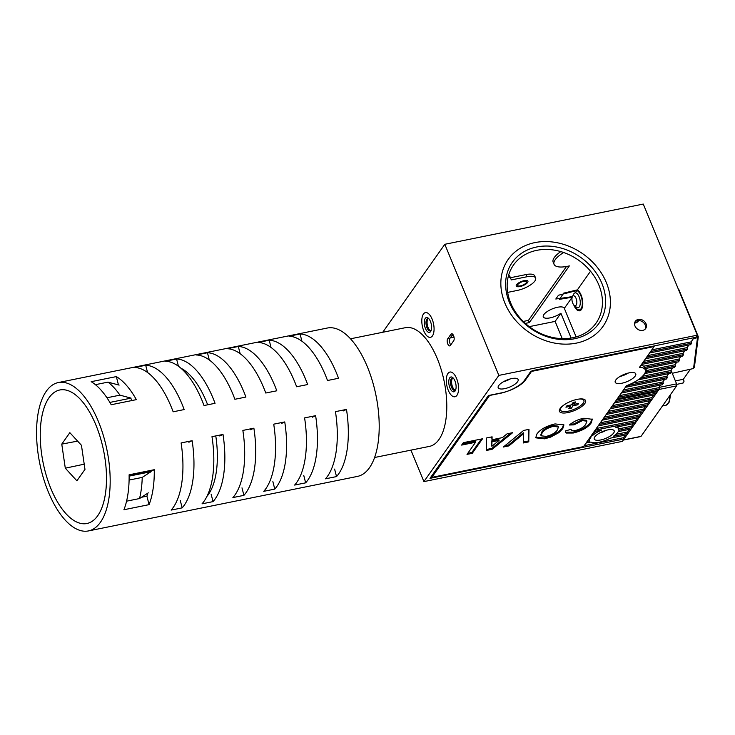 <?xml version="1.0" encoding="UTF-8"?>
<svg xmlns="http://www.w3.org/2000/svg" width="735" height="735" viewBox="0 0 735 735"><rect width="100%" height="100%" fill="white"/><g stroke="black" fill="none" stroke-linecap="round" stroke-linejoin="round"><path stroke-width="1.1" d="M529.264 326.643L555.127 321.397L560.906 313.211A11.356 3.978 -22.4 0 1 550.193 317.851A11.356 3.978 -22.4 0 1 543.303 316.895A11.356 3.978 -22.4 0 1 543.872 314.58A11.356 3.978 -22.4 0 1 554.953 307.928A11.356 3.978 -22.4 0 1 564.296 308.241A11.356 3.978 -22.4 0 1 564.333 308.342L572.188 297.216A10.915 4.943 -101.5 0 0 572.179 297.252M573.713 304.804A10.915 4.943 -101.5 0 0 579.511 310.832A10.915 4.943 -101.5 0 0 582.708 305.227A10.915 4.943 -101.5 0 0 577.37 289.875L563.745 293.109L559.344 299.356L572.179 297.234M575.284 292.824L577.37 289.875M634.682 322.784A19.937 9.022 -101.5 0 0 635.463 322.702A19.937 9.022 -101.5 0 0 638.559 320.506M509.318 302.25A52.993 43.457 -144.8 0 1 536.706 246.978A52.993 43.457 -144.8 0 1 601.928 283.48A52.993 43.457 -144.8 0 1 574.54 338.752A52.993 43.457 -144.8 0 1 509.318 302.25M598.896 285.106A50.467 41.38 35.2 0 0 536.78 250.341A50.467 41.38 35.2 0 0 510.687 302.985A50.467 41.38 35.2 0 0 572.804 337.751A50.467 41.38 35.2 0 0 598.896 285.106M606.338 282.58A58.037 47.591 -144.8 0 1 603.04 326.322A58.037 47.591 -144.8 0 1 551.875 342.51A58.037 47.591 -144.8 0 1 504.908 303.142A58.037 47.591 -144.8 0 1 508.207 259.4A58.037 47.591 -144.8 0 1 559.372 243.212A58.037 47.591 -144.8 0 1 606.338 282.58A58.037 47.591 35.2 0 0 559.372 243.212A58.037 47.591 35.2 0 0 508.207 259.4A58.037 47.591 35.2 0 0 504.908 303.142A58.037 47.591 35.2 0 0 551.875 342.51A58.037 47.591 35.2 0 0 603.04 326.322A58.037 47.591 35.2 0 0 606.338 282.58M424.26 322.775A7.571 3.427 78.5 0 1 428.349 318.227A7.571 3.427 78.5 0 1 431.62 327.158A7.571 3.427 78.5 0 1 430.94 331.016A7.571 3.427 78.5 0 1 426.879 331.016A7.571 3.427 78.5 0 1 424.26 322.775M428.882 318.779A6.312 2.857 -101.5 0 0 427.788 318.558A6.312 2.857 -101.5 0 0 425.978 322.913A6.312 2.857 -101.5 0 0 430.297 330.925A6.312 2.857 -101.5 0 0 431.224 330.3M430.82 330.695A6.312 2.857 78.5 0 1 427.081 322.693A6.312 2.857 78.5 0 1 428.367 318.567M421.807 321.314A12.614 5.715 -101.5 0 0 430.444 337.337A12.614 5.715 -101.5 0 0 434.073 328.618A12.614 5.715 -101.5 0 0 425.436 312.605A12.614 5.715 -101.5 0 0 421.807 321.314M448.754 382.081A7.571 3.427 78.5 0 1 452.843 377.671A7.571 3.427 78.5 0 1 456.113 386.729A7.571 3.427 78.5 0 1 455.434 390.45A7.571 3.427 78.5 0 1 451.345 390.414A7.571 3.427 78.5 0 1 448.754 382.081M453.385 378.213A6.312 2.857 -101.5 0 0 452.282 378.001A6.312 2.857 -101.5 0 0 450.472 382.246A6.312 2.857 -101.5 0 0 454.79 390.368A6.312 2.857 -101.5 0 0 455.718 389.743M455.323 390.129A6.312 2.857 78.5 0 1 451.575 382.025A6.312 2.857 78.5 0 1 452.861 378.01M446.301 380.528A12.614 5.715 -101.5 0 0 454.947 396.771A12.614 5.715 -101.5 0 0 458.566 388.282A12.614 5.715 -101.5 0 0 449.93 372.039A12.614 5.715 -101.5 0 0 446.301 380.528M526.269 282.754A4.796 1.681 157.6 0 0 526.517 281.781A4.796 1.681 157.6 0 0 522.567 281.643A4.796 1.681 157.6 0 0 517.89 284.454A4.796 1.681 157.6 0 0 517.651 285.428A4.796 1.681 157.6 0 0 521.593 285.566A4.796 1.681 157.6 0 0 526.269 282.754M507.683 292.392L517.247 290.444A14.636 5.127 157.6 0 0 534.869 281.009A14.636 5.127 157.6 0 0 535.613 278.023A14.636 5.127 157.6 0 0 526.912 276.764L511.257 279.934A34.315 12.017 157.6 0 0 511.027 279.199A34.315 12.017 157.6 0 0 508.28 276.507M535.613 278.023L534.712 275.846A14.636 5.127 157.6 0 0 526.012 274.578L510.421 277.738M511.027 279.199L510.127 277.012A34.315 12.017 157.6 0 0 508.657 275.12M641.389 377.303L641.618 377.863A22.711 7.956 157.6 0 1 639.34 379.591L639.138 379.095M628.241 385.03L628.416 385.443A22.711 7.956 157.6 0 1 626.551 386.169L626.413 385.838M560.805 251.6A22.711 7.956 157.6 0 0 554.3 257.516A22.711 7.956 157.6 0 0 553.152 262.147L554.052 264.334A22.711 7.956 157.6 0 0 569.349 265.895L529.347 322.582L525.332 323.391M563.681 252.509A22.711 7.956 157.6 0 0 555.201 259.703A22.711 7.956 157.6 0 0 554.052 264.334M615.902 434.339L627.534 431.978L628.076 433.292L613.394 436.268A15.646 5.476 157.6 0 0 617.905 432.162A15.646 5.476 157.6 0 0 618.245 431.638L631.071 429.038L632.118 427.568L618.796 430.269A15.646 5.476 157.6 0 0 618.705 428.974A15.646 5.476 157.6 0 0 615.746 427.246L635.113 423.323L636.152 421.844L595.58 430.067L594.541 431.546L601.552 430.122A15.646 5.476 157.6 0 0 592.502 435.598L591.399 435.451M574.559 305.604A9.978 4.52 78.5 0 0 579.299 309.913A9.978 4.52 78.5 0 0 581.036 308.746A9.978 4.52 78.5 0 0 581.798 298.732A9.978 4.52 78.5 0 0 576.92 290.509L558.471 295.24L555.807 299.016L572.629 296.591M576.121 336.933L564.333 308.342M646.028 323.786A6.312 5.173 35.2 0 0 640.92 319.504A6.312 5.173 35.2 0 0 635.362 321.269A6.312 5.173 35.2 0 0 634.994 326.018A6.312 5.173 35.2 0 0 640.102 330.3A6.312 5.173 35.2 0 0 645.67 328.545A6.312 5.173 35.2 0 0 646.028 323.786M634.994 321.893A6.312 5.173 -144.8 0 1 645.192 324.971A6.312 5.173 -144.8 0 1 645.201 329.096M447.937 373.481A12.614 5.715 78.5 0 1 449.93 372.039A12.614 5.715 78.5 0 1 457.418 380.813A12.614 5.715 78.5 0 1 456.94 395.329A12.614 5.715 78.5 0 1 454.947 396.771A12.614 5.715 78.5 0 1 447.459 387.997A12.614 5.715 78.5 0 1 447.937 373.481M432.446 335.895A12.614 5.715 -101.5 0 0 432.924 321.379A12.614 5.715 -101.5 0 0 425.436 312.605A12.614 5.715 -101.5 0 0 423.433 314.038A12.614 5.715 -101.5 0 0 422.956 328.554A12.614 5.715 -101.5 0 0 430.444 337.337A12.614 5.715 -101.5 0 0 432.446 335.895M613.651 433.025A10.777 3.776 157.6 0 0 614.203 430.829A10.777 3.776 157.6 0 0 605.328 430.535A10.777 3.776 157.6 0 0 594.817 436.847A10.777 3.776 157.6 0 0 594.275 439.043A10.777 3.776 157.6 0 0 603.141 439.337A10.777 3.776 157.6 0 0 613.651 433.025M517.578 381.722A10.777 3.776 157.6 0 0 518.129 379.517A10.777 3.776 157.6 0 0 509.254 379.223A10.777 3.776 157.6 0 0 498.743 385.535A10.777 3.776 157.6 0 0 498.201 387.731A10.777 3.776 157.6 0 0 507.067 388.034A10.777 3.776 157.6 0 0 517.578 381.722M590.361 436.93L590.977 437.169A15.646 5.476 157.6 0 0 590.563 437.711A15.646 5.476 157.6 0 0 589.773 440.899A15.646 5.476 157.6 0 0 589.837 441.037L587.366 441.175M452.788 334.324L449.866 338.458L447.661 338.899L450.996 334.177A3.785 1.709 -101.5 0 1 451.593 333.745A3.785 1.709 -101.5 0 1 453.835 336.382A3.785 1.709 -101.5 0 1 453.697 340.737L450.362 345.459A3.785 1.709 -101.5 0 1 449.765 345.891A3.785 1.709 -101.5 0 1 447.523 343.254A3.785 1.709 -101.5 0 1 447.661 338.899M450.785 344.871A3.785 1.709 78.5 0 1 449.866 338.458M634.627 323.033A20.185 9.142 -101.5 0 0 635.509 322.95A20.185 9.142 -101.5 0 0 638.798 320.515M576.92 290.509L590.527 271.233M555.127 321.397L562.229 338.633M560.906 313.211L571.141 338.054M618.705 428.974L618.163 427.66A15.646 5.476 157.6 0 0 617.575 426.87M586.319 442.654L590.94 442.084A15.646 5.476 157.6 0 0 610.206 438.179L627.038 434.762L628.076 433.292M589.084 438.74A15.646 5.476 157.6 0 0 589.231 439.585A15.646 5.476 157.6 0 0 589.295 439.732L588.23 439.943M596.305 431.188A15.646 5.476 157.6 0 0 592.621 433.723M592.061 434.514L592.502 435.598M655.069 345.762L695.815 337.301L697.313 335.178L498.844 375.401L423.911 481.6L622.37 441.377L624.033 439.015L429.984 478.347L488.435 395.513L501.665 392.83A19.68 6.891 157.6 0 0 525.36 380.142L532.021 370.697L655.069 345.762M584.187 445.667L623.5 437.702L625.329 435.111M627.534 431.978L629.362 429.387M618.659 428.873L631.576 426.254L632.118 427.568M631.576 426.254L633.405 423.663M590.499 437.27L591.537 435.791M586.457 442.994L587.504 441.514M596.305 428.496L635.61 420.53L636.152 421.844M635.61 420.53L637.438 417.939M639.147 417.599L598.575 425.822L599.613 424.343L640.194 416.12L639.147 417.599M600.348 422.781L639.652 414.806L640.194 416.12M639.652 414.806L641.48 412.225M643.189 411.876L602.617 420.098L603.655 418.619L644.227 410.396L643.189 411.876M604.381 417.057L643.685 409.092L644.227 410.396M643.685 409.092L645.514 406.501M647.223 406.152L606.651 414.375L607.689 412.905L648.27 404.673L647.223 406.152M608.424 411.334L647.728 403.368L648.27 404.673M647.728 403.368L649.556 400.777M651.265 400.428L610.693 408.651L611.731 407.181L652.303 398.949L651.265 400.428M612.457 405.61L651.761 397.644L652.303 398.949M651.761 397.644L653.59 395.053M655.308 394.704L614.726 402.927L615.774 401.457L656.346 393.234L655.308 394.704M616.5 399.886L655.804 391.92L656.346 393.234M655.804 391.92L656.594 390.799M658.303 390.46L617.731 398.682L618.769 397.203L659.341 388.98L658.303 390.46M619.495 395.641L658.799 387.676L659.341 388.98M658.799 387.676L660.627 385.085M662.336 384.736L621.764 392.959L622.802 391.479L663.383 383.257L662.336 384.736M623.537 389.917L662.841 381.952L663.383 383.257M662.841 381.952L664.67 379.361M632.164 383.266L666.875 376.228L667.417 377.533L666.379 379.012L625.807 387.235L626.551 386.169M667.417 377.533L628.416 385.443M666.875 376.228L668.703 373.637M642.5 376.265L670.917 370.504L671.459 371.818L670.412 373.288L639.34 379.591M671.459 371.818L641.618 377.863M670.917 370.504L672.745 367.913M674.454 367.564L645.753 373.38A22.711 7.956 157.6 0 0 646.423 371.983L675.493 366.094L674.454 367.564M645.284 372.259L645.753 373.38M646.423 371.983L645.89 370.67L674.95 364.781L675.493 366.094M674.95 364.781L676.779 362.19M645.89 370.67A22.711 7.956 157.6 0 0 646.056 368.419M678.497 361.84L645.854 368.456A22.711 7.956 157.6 0 0 644.393 367.491L679.535 360.37L678.497 361.84M644.393 367.491L643.851 366.177L678.993 359.057L679.535 360.37M678.993 359.057L680.821 356.466M643.851 366.177A22.711 7.956 157.6 0 0 640.791 365.46M682.53 356.117L641.958 364.349L642.996 362.869L683.568 354.647L682.53 356.117M643.722 361.298L683.036 353.333L683.568 354.647M683.036 353.333L684.855 350.742M686.573 350.402L645.991 358.625L647.039 357.146L687.611 348.923L686.573 350.402M647.765 355.575L687.069 347.609L687.611 348.923M687.069 347.609L688.897 345.018M690.606 344.678L650.034 352.901L651.072 351.422L691.644 343.199L690.606 344.678M651.807 349.86L691.111 341.885L691.644 343.199M691.111 341.885L694.097 337.65M623.5 437.702L624.033 439.015M503.401 381.759A10.777 3.776 157.6 0 0 510.219 378.948M410.938 450.142L423.911 481.6M599.475 433.062A10.777 3.776 157.6 0 0 606.292 430.251M529.347 322.582L528.447 320.396L523.256 321.443M453.55 335.573L451.621 335.969M528.447 320.396L566.474 266.502M697.313 335.178L643.272 204.064L444.813 244.296L382.724 332.275M444.813 244.296L498.844 375.401M621.167 375.796A10.097 3.537 157.6 0 0 626.955 373.408M524.165 280.651A6.312 2.205 157.6 0 0 516.246 286.007A6.312 2.205 157.6 0 0 520.003 286.558A6.312 2.205 157.6 0 0 527.914 281.202A6.312 2.205 157.6 0 0 524.165 280.651M570.369 406.372L571.38 408.155A6.817 2.389 -22.4 0 1 570.002 408.504A6.817 2.389 -22.4 0 1 568.734 408.697L570.424 406.299L565.941 407.199A6.817 2.389 157.6 0 1 566.942 405.784L571.426 404.875L573.116 402.477A6.817 2.389 157.6 0 1 574.494 402.137A6.817 2.389 157.6 0 1 575.762 401.944L574.072 404.342L578.555 403.432A6.817 2.389 -22.4 0 1 577.554 404.847L573.07 405.757L571.38 408.155M560.245 408.375A12.614 4.419 157.6 0 0 560.309 409.469L560.584 410.13A12.614 4.419 157.6 0 0 568.082 411.214A12.614 4.419 157.6 0 0 583.912 400.511A12.614 4.419 157.6 0 0 579.235 399.031M562.863 405.784A12.614 4.419 157.6 0 0 560.584 410.13M583.912 400.511L583.645 399.858A12.614 4.419 157.6 0 0 582.919 399.031M572.749 403L574.072 404.342M577.021 403.745L577.554 404.847M572.096 403.928L573.07 405.757M570.388 405.086L570.424 406.299M626.496 385.719A21.444 7.515 157.6 0 0 644.227 374.253A21.444 7.515 157.6 0 0 645.312 369.88A21.444 7.515 157.6 0 0 639.468 367.335L654.132 346.562L530.642 371.588L524.478 380.317A20.185 7.065 -22.4 0 1 500.177 393.335L489.593 395.476L431.812 477.373L583.526 446.623L626.496 385.719M584.867 403.469A14.13 4.952 157.6 0 0 583.93 399.27A14.13 4.952 157.6 0 0 571.426 401.08A14.13 4.952 157.6 0 0 560.171 408.476A14.13 4.952 157.6 0 0 559.693 409.257A14.13 4.952 157.6 0 0 568.614 412.418A14.13 4.952 157.6 0 0 584.867 403.469M635.187 376.081A11.098 3.886 157.6 0 0 635.747 373.821A11.098 3.886 157.6 0 0 626.606 373.509A11.098 3.886 157.6 0 0 615.783 380.013A11.098 3.886 157.6 0 0 615.223 382.283A11.098 3.886 157.6 0 0 624.355 382.586A11.098 3.886 157.6 0 0 635.187 376.081M492.156 449.287L486.616 450.417L486.561 437.959L492.101 436.838L492.027 439.732L502.455 437.61L507.122 433.788L512.699 432.658L492.156 449.287L491.798 448.414L486.616 449.471M536.927 433.962C540.326 429.341 546.362 425.997 555.035 423.92L563.929 424.913L562.762 428.67L558.94 432.612L550.708 437.095L544.58 438.823L535.723 437.83L536.927 433.962M571.178 429.277C570.93 430.673 572.326 431.087 575.367 430.508C580.622 429.102 584.095 427.007 585.786 424.233L586.916 421.155L582.377 420.613L573.98 424.876L569.414 425.005C573.217 421.688 578.032 419.428 583.875 418.233L592.291 419.299L591.161 422.965C587.862 427.54 581.909 430.894 573.291 433.007L566.4 433.034L565.61 432.244L565.555 430.894L571.178 429.277L571.168 430.003L570.801 429.121M503.337 447.027L523.614 430.444L528.989 429.359L528.777 441.864L523.256 442.985L523.688 433.632L508.886 445.897L503.337 447.027M461.635 445.088L463.344 442.663L482.518 438.777L472.247 453.33L467.019 454.386L475.573 442.259L461.635 445.088M431.39 476.353L431.812 477.373M653.902 346.001L654.132 346.562M619.917 376.504A11.098 3.886 157.6 0 0 628.351 373.031M586.916 421.155L586.558 420.282L582.01 419.74L582.377 420.613M582.01 419.74L573.622 424.003L573.98 424.876M573.622 424.003L570.498 424.086M592.042 418.886L590.802 422.092L591.161 422.965M590.802 422.092C587.504 426.667 581.541 430.012 572.933 432.134L573.291 433.007M572.933 432.134L566.042 432.162L566.4 433.034M566.042 432.162L565.5 431.767M563.69 424.49L562.404 427.798L562.762 428.67M562.404 427.798L558.582 431.739L558.94 432.612M558.582 431.739L550.35 436.213L550.708 437.095M550.35 436.213L544.222 437.95L544.58 438.823M544.222 437.95L535.604 437.362M558.122 426.631L558.03 426.135L552.968 425.464C547.4 426.943 543.661 429.157 541.741 432.097L540.776 434.936L541.135 435.809L546.224 436.415C551.792 434.973 555.541 432.777 557.47 429.828L558.389 427.007L553.336 426.346C547.759 427.825 544.019 430.03 542.099 432.979L541.135 435.809M541.741 432.097L542.099 432.979M552.968 425.464L553.336 426.346M528.612 429.433L528.777 441.864M528.419 440.991L523.302 442.029M508.886 445.897L508.528 445.024L523.329 432.759L523.688 433.632M508.528 445.024L504.881 445.768M491.715 436.912L492.027 439.732M510.779 433.053L491.798 448.414M499.111 440.366L498.753 439.493L491.614 440.945L491.862 446.31L499.111 440.366L491.972 441.818L491.862 446.31M491.614 440.945L491.972 441.818M481.379 439.006L471.888 452.448L472.247 453.33M471.888 452.448L467.8 453.284M462.416 443.986L475.214 441.386L475.573 442.259M623.133 440.127A1.516 0.689 -101.5 0 0 623.372 439.953L659.01 389.458L676.65 385.875A1.516 0.689 78.5 0 0 676.604 383.863L671.037 370.339M659.203 388.65A1.516 0.689 -101.5 0 0 658.964 387.437L676.604 383.863M676.77 384.387L683.385 382.898L684.064 381.125L683.311 379.297L690.431 369.209M672.249 373.288L693.546 368.511L697.487 337.714A1.516 0.717 -101.6 0 0 697.267 336.226L697.01 335.601M623.372 439.953L641.012 436.379L676.65 385.875M641.012 436.379A1.516 0.689 78.5 0 1 640.773 436.553A1.516 0.689 78.5 0 1 640.488 436.489M675.391 380.905L683.311 379.297M694.226 366.728L693.546 368.511M693.472 338.541L697.487 337.714A1.516 0.808 7.3 0 0 698.25 337.135L694.354 367.583M678.377 289.241A1.516 1.341 -86.5 0 1 678.782 289.755M572.39 296.701L573.594 294.239A7.571 3.427 78.5 0 1 573.897 293.734A7.571 3.427 78.5 0 1 575.092 292.87A7.571 3.427 78.5 0 1 579.584 298.134A7.571 3.427 78.5 0 1 579.299 306.844A7.571 3.427 78.5 0 1 578.096 307.708A7.571 3.427 78.5 0 1 576.185 307.019L574.118 305.227A5.044 2.288 78.5 0 1 572.39 296.701A5.044 2.288 78.5 0 1 572.593 296.361A5.044 2.288 78.5 0 1 576.056 298.373A5.044 2.288 78.5 0 1 576.194 305.098A5.044 2.288 78.5 0 1 574.118 305.227M350.54 338.798L405.316 327.7A60.564 27.415 78.5 0 1 424.352 336.86A60.564 27.415 78.5 0 1 446.669 401.163A60.564 27.415 78.5 0 1 429.378 446.402L374.565 457.51M88.411 530.936L357.44 476.409A75.696 34.269 -101.5 0 0 361.06 475.196A75.696 34.269 -101.5 0 0 375.098 391.305A75.696 34.269 -101.5 0 0 327.36 328.021L58.331 382.549A75.696 34.269 -101.5 0 0 54.712 383.762A75.696 34.269 -101.5 0 0 40.673 467.653A75.696 34.269 -101.5 0 0 88.411 530.936A75.696 34.269 -101.5 0 0 92.031 529.724A75.696 34.269 -101.5 0 0 106.07 445.842A75.696 34.269 -101.5 0 0 58.331 382.549M132.116 400.492A68.125 30.842 -101.5 0 0 130.637 398.214L109.882 402.422M129.13 476.133L150.574 471.787A68.125 30.842 -101.5 0 0 150.574 471.438L129.13 475.784M141.478 497.283L146.908 496.18A68.125 30.842 -101.5 0 0 147.799 493.176M90.166 522.429A68.125 30.842 -101.5 0 0 102.799 446.926A68.125 30.842 -101.5 0 0 59.838 389.973A68.125 30.842 -101.5 0 0 56.577 391.057A68.125 30.842 -101.5 0 0 43.944 466.56A68.125 30.842 -101.5 0 0 86.905 523.513A68.125 30.842 -101.5 0 0 90.166 522.429M335.463 411.646L346.488 409.413A75.696 34.269 78.5 0 1 336.52 476.583L325.495 478.816A75.696 34.269 78.5 0 0 335.463 411.646M304.593 417.903L315.618 415.67A75.696 34.269 78.5 0 1 305.65 482.84L294.625 485.072A75.696 34.269 78.5 0 0 304.593 417.903M273.723 424.168L284.748 421.927A75.696 34.269 78.5 0 1 274.78 489.097L263.755 491.329A75.696 34.269 78.5 0 0 273.723 424.168M242.853 430.425L253.878 428.183A75.696 34.269 78.5 0 1 243.91 495.353L232.885 497.586A75.696 34.269 78.5 0 0 242.853 430.425M211.983 436.682L223.008 434.44A75.696 34.269 78.5 0 1 213.04 501.61L202.015 503.842A75.696 34.269 78.5 0 0 211.983 436.682M181.104 442.939L192.129 440.706A75.696 34.269 78.5 0 1 182.161 507.867L171.136 510.099A75.696 34.269 78.5 0 0 181.104 442.939M154.258 469.702L129.112 474.801A75.696 34.269 -101.5 0 1 123.93 509.741L149.067 504.642A75.696 34.269 -101.5 0 0 154.258 469.702L150.574 471.438M116.332 376.596L91.186 381.685A75.696 34.269 -101.5 0 1 111.206 404.737L136.343 399.638A75.696 34.269 -101.5 0 0 116.332 376.596L118.454 384.919M184.173 409.56A75.696 34.269 -101.5 0 0 145.705 365.267L134.68 367.5A75.696 34.269 -101.5 0 1 173.148 411.802L184.173 409.56M215.043 403.304A75.696 34.269 -101.5 0 0 176.575 359.002L165.55 361.243A75.696 34.269 -101.5 0 1 204.018 405.536L215.043 403.304M245.913 397.047A75.696 34.269 -101.5 0 0 207.445 352.745L196.42 354.987A75.696 34.269 -101.5 0 1 234.888 399.28L245.913 397.047M276.783 390.79A75.696 34.269 -101.5 0 0 238.315 346.488L227.29 348.721A75.696 34.269 -101.5 0 1 265.758 393.023L276.783 390.79M307.662 384.534A75.696 34.269 -101.5 0 0 269.194 340.231L258.169 342.464A75.696 34.269 -101.5 0 1 296.637 386.766L307.662 384.534M338.532 378.277A75.696 34.269 -101.5 0 0 300.064 333.975L289.039 336.207A75.696 34.269 -101.5 0 1 327.507 380.51L338.532 378.277M146.908 496.18L149.067 504.642M180.25 500.379L182.161 507.867M188.877 442.24L192.129 440.706M147.542 372.47L145.705 365.267M211.12 494.122L213.04 501.61M219.747 435.984L223.008 434.44M178.421 366.214L176.575 359.002M241.99 487.865L243.91 495.353M250.626 429.727L253.878 428.183M209.291 359.957L207.445 352.745M272.869 481.609L274.78 489.097M281.496 423.47L284.748 421.927M240.161 353.7L238.315 346.488M303.739 475.352L305.65 482.84M312.366 417.204L315.618 415.67M271.031 347.444L269.194 340.231M334.609 469.086L336.52 476.583M343.236 410.948L346.488 409.413M301.901 341.187L300.064 333.975M151.015 471.705L142.232 477.41A74.437 33.7 78.5 0 1 141.386 488.536A74.437 33.7 78.5 0 1 139.521 498.55L126.567 501.178M142.232 477.41L129.103 480.065M105.675 491.908A68.125 30.842 -101.5 0 0 94.356 421.403A68.125 30.842 -101.5 0 0 59.838 389.973A68.125 30.842 -101.5 0 0 41.068 421.578A68.125 30.842 -101.5 0 0 52.387 492.082A68.125 30.842 -101.5 0 0 86.905 523.513A68.125 30.842 -101.5 0 0 105.675 491.908M148.305 492.845L139.521 498.55M119.116 385.103L107.981 382.127A74.437 33.7 78.5 0 1 119.952 395.145L106.952 397.782M107.981 382.127L95.421 384.671M131.078 398.122L119.952 395.145M76.899 480.819L84.975 469.38L81.447 445.3L69.843 432.667L61.768 444.115L65.296 468.186L76.899 480.819M77.607 441.119L61.768 444.115M84.213 464.18L65.296 468.186M207.665 404.801A69.393 31.412 -101.5 0 0 180.948 368.226A69.393 31.412 -101.5 0 1 207.665 404.801M206.93 496.391A69.393 31.412 -101.5 0 0 215.778 435.91A69.393 31.412 -101.5 0 1 206.93 496.391M526.912 276.764L526.012 274.578M452.31 333.91L450.996 334.177M696.449 336.4L697.267 336.226A1.516 0.533 -22.4 0 1 698.149 336.364A1.516 1.516 0 0 1 698.25 337.135M678.58 289.728A1.516 0.533 -22.4 0 1 679.002 289.912L698.149 336.364M669.75 395.65A13.882 6.284 78.5 0 1 665.772 405.288L669.438 401.87L670.513 394.576M636.868 322.417L635.463 322.702M589.231 439.585L589.773 440.899M643.777 366.149L645.312 369.88M558.389 427.007L558.03 426.135M640.773 436.553L623.271 440.1M679.002 289.912A1.516 1.516 0 0 0 678.35 289.167M662.483 405.95L665.772 405.288M450.261 337.898L454.028 337.135"/></g></svg>

